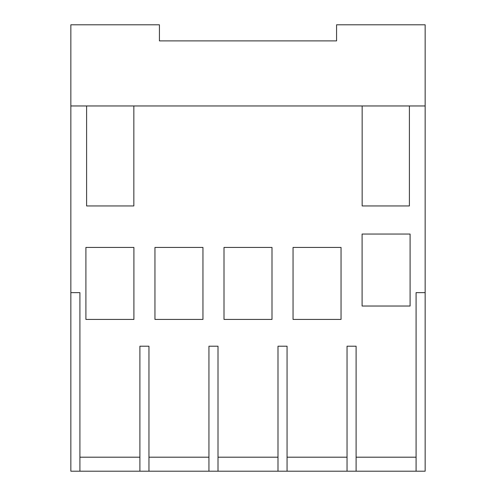 <?xml version="1.0" encoding="UTF-8"?>
<svg xmlns="http://www.w3.org/2000/svg" width="496" height="496" viewBox="0 0 496 496"><rect width="100%" height="100%" fill="white"/><g stroke="black" fill="none" stroke-linecap="round" stroke-linejoin="round"><path stroke-width="0.74" d="M356.097 471.2L356.097 346.208L347.045 346.208L347.045 471.2L416.088 471.2L416.088 292.64L425.146 292.64L425.146 471.2L416.088 471.2M287.054 471.2L287.054 346.208L277.996 346.208L277.996 471.2L347.045 471.2M218.004 471.2L218.004 346.208L208.946 346.208L208.946 471.2L277.996 471.2M148.955 471.2L148.955 346.208L139.903 346.208L139.903 471.2L208.946 471.2M425.146 105.964L425.146 24.8L336.573 24.8L336.573 40.895L159.427 40.895L159.427 24.8L70.854 24.8L70.854 105.964L425.146 105.964L425.146 292.64M133.901 247.436L133.901 319.424L85.907 319.424L85.907 247.436L133.901 247.436M202.951 247.436L202.951 319.424L154.957 319.424L154.957 247.436L202.951 247.436M271.994 247.436L271.994 319.424L224.006 319.424L224.006 247.436L271.994 247.436M341.043 247.436L341.043 319.424L293.049 319.424L293.049 247.436L341.043 247.436M410.093 234.044L410.093 306.032L362.099 306.032L362.099 234.044L410.093 234.044M409.398 105.964L409.398 205.952L362.161 205.952L362.161 105.964M139.903 471.2L79.912 471.2L79.912 292.64L70.854 292.64L70.854 105.964M133.839 105.964L133.839 205.952L86.602 205.952L86.602 105.964M79.912 471.2L70.854 471.2L70.854 292.64M336.573 40.895L159.427 40.895M79.912 457.2L139.903 457.2M148.955 457.2L208.946 457.2M218.004 457.2L277.996 457.2M287.054 457.2L347.045 457.2M356.097 457.2L416.088 457.2"/></g></svg>
